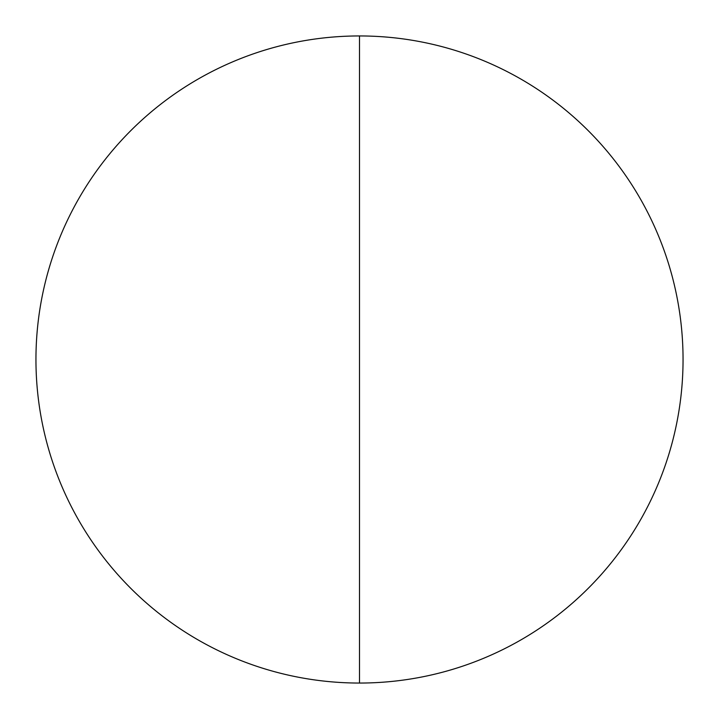 <?xml version="1.0" encoding="UTF-8"?>
<svg xmlns="http://www.w3.org/2000/svg" width="719" height="719" viewBox="0 0 719 719"><rect width="100%" height="100%" fill="white"/><g stroke="black" fill="none" stroke-linecap="round" stroke-linejoin="round"><path stroke-width="1.08" d="M359.5 683.05A323.55 323.55 0 0 1 35.95 359.5A323.55 323.55 0 0 1 359.5 35.95A323.55 323.55 0 0 1 683.05 359.5A323.55 323.55 0 0 1 359.5 683.05L359.5 35.95"/></g></svg>
